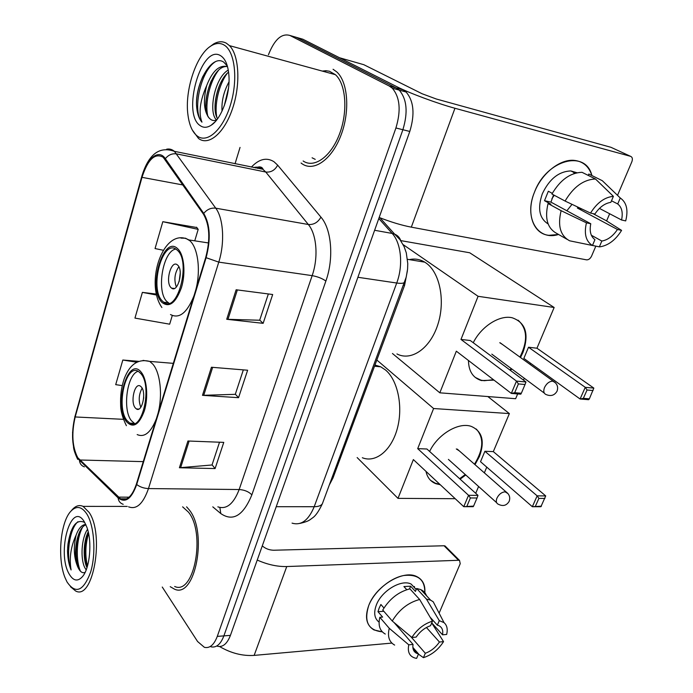 <?xml version="1.0" encoding="UTF-8"?>
<svg xmlns="http://www.w3.org/2000/svg" width="693" height="693" viewBox="0 0 693 693"><rect width="100%" height="100%" fill="white"/><g stroke="black" fill="none" stroke-linecap="round" stroke-linejoin="round"><path stroke-width="1.04" d="M407.397 270.79L404.582 285.334L332.986 477.979L329.392 484.831M217.403 646.257C222.799 647.453 227.139 643.832 230.422 635.386L409.788 131.453C415.046 114.163 413.808 101.013 406.072 91.996L402.971 89.787L302.85 39.224L293.659 36.556M210.915 646.794C216.285 647.998 220.608 644.36 223.874 635.888L402.884 129.721C408.142 112.353 406.921 99.151 399.211 90.107L396.119 87.898L296.422 37.361L396.119 87.898L399.211 90.107C406.921 99.151 408.142 112.353 402.884 129.721L223.874 635.888C220.608 644.36 216.285 647.998 210.915 646.794M170.218 586.676L174.558 589.189C195.322 598.986 207.935 532.224 189.198 509.823L186.59 506.834L189.198 509.823C207.935 532.224 195.322 598.986 174.558 589.189L170.218 586.676M302.183 163.86C313.79 171.994 331.575 159.823 340.8 135.75C350.182 111.798 348.137 82.034 336.711 71.864L333.073 69.274L336.711 71.864C348.137 82.034 350.182 111.798 340.8 135.75C331.575 159.823 313.79 171.994 302.183 163.86L301.065 163.037L302.183 163.86M77.781 457.718C72.254 446.985 71.396 433.402 75.199 416.961L142.004 177.339C147.86 159.39 154.911 152.685 163.158 157.233L203.439 214.154C209.676 224.974 210.447 239.371 205.743 257.354L136.4 484.069C132.164 496.379 126.88 501.29 120.539 498.795L77.781 457.718M77.59 458.368L118.096 497.877C125.294 503.456 131.497 499.003 136.703 484.511L206.107 257.692C210.941 239.25 210.152 224.489 203.742 213.401L165.358 158.68C158.654 148.519 146.621 158.437 141.701 177.079L74.948 416.606C71.058 433.446 71.933 447.366 77.59 458.368M196.795 227.521L162.82 221.691L155.05 248.562L163.219 250.242M162.257 587.04L197.574 641.501L204.383 647.323C209.719 648.544 214.024 644.897 217.281 636.382L395.92 127.98C401.169 110.525 399.965 97.263 392.29 88.193L389.206 85.984L289.943 35.473C281.644 33.03 274.471 39.475 268.434 54.799M240.047 147.41L235.048 163.756M187.933 440.999L223.77 442.377L215.099 468.563L179.409 467.749L187.933 440.999M236.131 289.769L272.678 294.516L263.141 323.336L226.724 319.282L236.131 289.769M211.434 367.247L247.635 370.227L238.548 397.687L202.486 395.331L211.434 367.247M138.661 361.33L122.826 360.031L115.705 384.65L122.219 385.611M156.289 294.066L142.386 292.377L134.953 318.096L169.672 324.185L172.28 315.514M238.548 397.687L235.334 394.196M243.338 369.871L235.291 394.326L202.486 395.331M263.141 323.336L259.728 320.123M268.347 293.953L259.684 320.235L226.724 319.282M215.099 468.563L212.067 464.821M219.516 442.212L212.023 464.977L179.409 467.749M142.386 292.377L156.497 295.01M122.826 360.031L136.668 362.214M162.82 221.691L198.189 229.374L194.75 240.826M198.189 229.374L196.552 227.191M326.377 70.729L324.324 71.648L326.377 70.729M382.302 631.834C368.208 630.422 363.695 621.612 368.771 605.405C374.272 591.493 389.968 578.101 403.664 575.528C418.451 573.925 425.467 580.015 424.714 593.797C425.675 585.446 422.99 579.686 416.658 576.524C403.387 569.525 375.978 585.81 368.771 605.405C364.57 617.16 366.311 625.337 373.995 629.937L382.302 631.834M219.603 646.552C230.934 653.187 242.455 656.132 254.149 655.396L391.866 643.095M257.233 560.057C267.472 564.596 277.313 566.761 286.755 566.545L458.575 560.282L444.066 545.763L273.674 550.233C269.256 550.121 265.462 548.665 262.275 545.876M444.066 545.763L445.01 545.928L459.528 560.438L460.221 563.695L439.111 613.149M459.528 560.438L458.575 560.282M445.01 545.928L445.894 546.812M426.429 627.503L439.431 642.013C435.689 647.444 430.985 651.195 425.32 653.256L410.732 636.52M412.863 647.383L418.511 653.923L416.614 653.3C413.556 651.697 412.37 648.743 413.045 644.429L394.04 622.505M379.071 622.123C374.376 618.52 373.484 612.785 376.377 604.92C381.635 590.722 401.516 578.932 411.14 584.078L416.233 589.474M385.291 634.052C379.781 630.951 377.962 625.363 379.825 617.29L382.623 617.091L377.98 611.694L379.14 608.116L380.899 604.495L383.957 608.021M430.136 617.229L437.352 625.164L439.284 620.651L426.429 599.073L416.649 588.487L415.428 591.415L410.637 586.2L403.915 586.555L406.765 589.682M414.431 586.495L414.509 587.725M382.761 610.057C389.535 598.847 398.579 591.779 409.909 588.851L419.655 599.488L432.458 621.171L430.535 625.71C424.766 627.737 419.975 631.531 416.146 637.101L411.867 637.465L392.247 620.997L382.761 610.057M416.649 588.487L420.833 589.613L423.051 590.921L425.242 593.156L426.732 595.98M379.825 617.29L389.249 628.291L408.775 644.819L413.045 644.429M394.646 645.079C389.128 642.013 387.326 636.417 389.249 628.291M392.247 620.997C399.125 609.684 408.255 602.52 419.655 599.488M426.429 599.073L430.63 600.173L433.229 601.784L437.196 609.459M418.511 653.923L416.632 658.35L415.445 658.159C409.572 656.557 407.345 652.113 408.775 644.819M411.867 637.465C417.186 629.192 424.055 623.761 432.458 621.171M439.284 620.651L444.014 622.626C447.028 625.259 447.903 629.201 446.647 634.45L442.541 634.805L431.73 622.877M437.352 625.164L438.834 625.649C442.082 627.269 443.321 630.318 442.541 634.805M439.431 642.013L443.537 641.64L431.704 622.946M443.537 641.64C438.357 649.644 431.661 654.989 423.432 657.666L425.32 653.256M413.981 650.978L415.601 652.122M418.425 654.123L423.432 657.666M377.98 611.694L383.835 611.295M409.502 588.937L410.637 586.2M86.85 514.024C81.757 506.41 76.447 505.466 70.92 511.174C60.369 521.968 57.129 558.671 65.055 577.711L67.013 581.938C75.563 594.464 83.429 591.207 90.61 572.167C96.249 553.69 94.343 525.866 86.85 514.024M70.461 586.72L75.632 590.99C93.148 600.892 104.747 534.701 89.102 512.396L83.091 506.375C79.4 504.703 75.84 505.734 72.401 509.468L71.847 510.1M174.671 586.477C194.144 595.677 205.986 533.186 188.444 512.118L182.614 506.834M86.175 569.923L84.719 567.532C80.414 558.887 81.22 538.496 87.543 529.279M86.989 567.654L86.894 567.463C83.021 559.58 83.125 541.935 88.228 531.86M84.719 522.47C76.628 518.728 71.058 525.848 68.018 543.832L67.516 550.692C67.689 558.298 68.884 564.717 71.093 569.958C69.109 558.237 70.79 546.595 76.152 535.005C73.181 547.496 73.856 558.411 78.17 567.749C72.349 556.722 76.62 527.581 85.923 524.844M76.152 535.005C78.681 528.239 81.878 524.722 85.759 524.471M69.274 574.202C73.371 581.055 77.798 581.834 82.545 576.541C89.986 568.009 92.316 541.545 86.885 527.26L84.494 522.08C71.362 499.237 56.211 552.659 69.274 574.202M78.17 567.749C80.18 571.89 82.493 573.432 85.1 572.392M71.093 569.958C65.826 556.47 69.222 529.08 77.928 521.716M80.501 571.266C75.78 561.009 76.135 539.44 82.38 527.555M87.465 566.103C84.988 555.483 85.36 544.577 88.565 533.376M67.516 550.692L68.053 543.797L70.972 531.479M77.98 567.333C75.286 556.479 75.606 545.166 78.941 533.393M86.53 566.666C83.94 556.115 84.225 545.14 87.387 533.749M126.949 420.495L129.773 423.111C142.204 431.947 152.599 386.278 140.844 373.596L138.583 371.552C126.005 362.612 115.67 406.999 126.949 420.495M138.15 371.301C127.062 374.064 122.228 409.788 131.401 420.712L134.598 423.51M362.335 457.735C375.571 463.193 391.389 450.641 397.288 428.638C403.3 406.722 397.825 380.301 385.559 370.027L380.717 366.805L374.965 365.029M135.23 407.865L136.426 408.957C141.987 412.881 146.613 392.801 141.424 387.075L140.341 386.096C134.745 382.146 130.137 401.975 135.23 407.865M142.126 388.158C138.773 394.334 138.34 400.701 140.826 407.25M143.616 398.449L143.702 397.228M429.625 451.455C437.673 434.346 458.567 421.872 471.153 426.351C482.215 431.15 484.987 441.164 479.487 456.392L474.991 464.648M487.846 396.552L509.372 413.582L493.321 451.611L545.712 495.919L540.895 506.713L532.337 506.713L480.526 461.711L484.901 451.282L537.153 495.85L545.712 495.919M486.763 467.134L484.346 472.86M478.594 486.495L475.719 493.312M493.321 451.611L484.901 451.282M465.765 474.982L460.135 479.158M440.28 484.745L435.914 483.723C430.578 481.644 427.278 477.529 426.004 471.396M509.372 413.582L433.601 408.524L417.697 448.648L426.923 449.003L477.979 495.365L468.537 495.287L417.697 448.648M466.969 506.107L470.391 497.955L468.537 495.287L463.756 506.687L473.588 506.107L473.189 506.687L463.756 506.687L413.366 459.58L397.99 498.371L455.214 498.7M376.827 360.014L433.601 408.524M397.99 498.371L357.146 457.571M541.458 506.159L532.337 506.713L537.153 495.85L538.894 498.397L535.446 506.159M544.906 498.44L538.894 498.397M470.391 497.955L477.018 497.998L477.979 495.365M473.588 506.107L477.018 497.998M476.256 429.019C484.13 437.733 483.541 449.462 474.48 464.206M465.263 474.532L459.632 478.707M459.251 450.84L456.297 448.951M439.786 484.277L435.421 483.264L430.561 480.344M162.353 301.005L163.765 302.243C177.434 313.79 191.32 261.885 177.373 250.286L176.602 249.619C162.708 237.976 149.012 288.513 162.353 301.005M175.771 249.073C162.82 250.97 156.055 291.554 166.892 301.542L169.075 303.239M396.95 353.941C411.131 361.469 430.058 348.709 437.759 324.8C445.634 300.996 439.864 272.262 425.823 262.855L424.766 262.162C419.897 259.243 414.76 258.394 409.355 259.624M171.032 287.656L171.587 288.132C177.711 293.26 183.87 270.435 177.72 265.176L177.295 264.813C171.119 259.658 164.995 282.216 171.032 287.656M178.846 266.744C174.653 273.059 173.822 279.816 176.334 287.006M179.166 281.592L180.267 272.73M473.258 342.732C481.288 326.403 499.601 314.761 512.144 317.749C525.736 322.531 529.331 334.113 522.938 352.477L520.486 357.501M400.745 240.61L469.707 252.772L554.149 307.484L536.962 348.215L593.832 388.097L589.362 398.83L588.652 399.696L580.084 399.003L523.839 358.411L528.516 347.236L585.264 387.326L593.832 388.097M530.595 363.288L530.102 364.449M524.289 378.239L523.492 380.128M517.662 393.927L515.644 398.709L439.821 392.818L392.455 353.491M536.962 348.215L528.516 347.236M511.832 369.005L510.403 370.383M494.005 380.119L481.453 380.561C472.972 377.936 468.641 371.249 468.468 360.499M554.149 307.484L478.083 296.301L460.984 339.431L470.27 340.506L525.961 381.964L516.484 381.107L460.984 339.431M514.7 392.714L518.399 383.922L516.484 381.107L511.321 393.416L514.7 392.714L521.344 393.26L520.789 394.187L511.321 393.416L456.332 351.178L439.821 392.818M403.127 244.603L478.083 296.301M589.362 398.83L583.35 398.336L580.084 399.003L585.264 387.326L587.058 389.994L583.35 398.336M593.069 390.531L587.058 389.994M518.399 383.922L525.043 384.511L525.961 381.964M521.344 393.26L525.043 384.511M518.061 320.166C527.382 328.629 528.005 340.939 519.932 357.094M511.287 368.598L509.857 369.975M493.468 379.703L484.225 380.717L480.925 380.145L475.225 377.399M502.425 344.438L499.774 342.723M558.567 234.477C537.794 241.207 523.553 217.94 534.528 192.065C546.361 159.754 585.715 149.238 591.891 175.537C588.877 166.242 582.839 161.174 573.761 160.334C559.649 159.147 541.64 173.631 534.528 192.065C525.727 213.132 533.203 234 548.891 235.317L558.567 234.477M339.596 57.788L397.028 86.79C409.199 93.044 437.638 103.603 454.954 108.264L630.63 156.349L610.94 147.297L436.304 99.004L422.089 93.746L363.842 64.709L339.12 57.632M379.166 217.472C390.817 222.037 401.533 225.268 411.321 227.157L586.659 259.866C588.669 259.884 590.297 258.636 591.562 256.124L595.833 246.136M630.63 156.349C632.432 157.155 632.839 158.974 631.843 161.798L617.524 195.339M609.658 213.756L606.592 220.946M339.527 57.753L363.842 64.709M554.235 195.261L551.905 198.692M577.953 207.138L577.39 208.056L617.463 229.487C612.976 236.14 607.77 239.995 601.836 241.043L591.354 235.239M552.295 193.356L548.336 191.242L544.507 200.693L550.918 204.184L548.059 203.543L561.122 210.681C557.493 225.719 560.325 235.75 569.629 240.8L592.463 245.487L594.949 239.648C590.705 236.521 589.31 231.228 590.774 223.761L550.952 202.131L553.542 194.898M572.037 204.348L566.857 210.767M548.146 223.96C539.301 218.416 537.352 208.376 542.298 193.841C549.298 179.045 558.809 171.405 570.841 170.937L576.992 172.756M575.909 173.016L573.813 172.86L574.766 173.337M566.987 239.293L556.739 233.428C547.453 228.387 544.551 218.425 548.059 203.543M551.931 194.031C560.178 180.007 570.2 172.765 581.999 172.297L595.469 179.002L613.392 196.344L610.836 202.347C604.79 203.292 599.471 207.198 594.871 214.05L590.531 213.089L565.081 201.057L551.931 194.031M611.495 200.788L617.723 203.959L620.278 197.99L602.321 180.708L588.833 174.021L588.253 175.416M565.081 201.057C573.483 186.876 583.61 179.522 595.469 179.002M602.321 180.708L608.697 186.841M561.122 210.681L586.434 222.834L590.774 223.761M592.463 245.487C585.906 241.433 583.896 233.879 586.434 222.834M590.531 213.089C597.002 202.763 604.617 197.176 613.392 196.344M620.278 197.99C626.619 202.434 628.43 210.074 625.692 220.911L621.56 219.993L599.436 208.402M617.723 203.959C621.846 207.276 623.128 212.621 621.56 219.993M590.185 212.924L589.223 212.465M617.463 229.487L621.595 230.371L605.89 220.504L592.965 213.626M621.595 230.371C615.713 239.795 608.662 245.253 600.45 246.743L599.35 246.855L601.836 241.043M592.48 245.443L599.35 246.855M577.39 208.056L582.137 209.121M544.507 200.693L550.952 202.131M223.856 44.889C220.088 42.81 216.034 43.035 211.668 45.547C196.535 53.785 184.399 90.402 187.976 115.107C189.319 125.234 192.411 132.198 197.245 136.019C207.268 143.841 223.129 129.608 230.613 104.392C238.262 79.271 234.849 50.814 223.856 44.889M192.264 129.938L198.527 138.479C208.506 146.223 224.082 133.472 232.354 109.139C240.748 84.927 239.293 55.327 229.47 45.634L226.403 43.235C222.453 41.078 218.191 41.311 213.626 43.954L209.589 46.942M303.127 160.984C314.042 168.581 330.717 157.06 339.327 134.485C348.068 112.032 346.136 84.191 335.421 74.688L329.418 71.24L325.909 70.712L322.271 71.084M222.029 111.114C221.413 101.369 223.735 91.615 228.993 81.861M224.289 105.734L228.534 87.924L224.385 105.466M216.597 120.045C207.935 112.5 214.804 77.399 228.266 70.088M217.567 118.772C211.261 109.191 217.299 80.812 228.577 72.115M227.339 66.043L223.804 62.197C212.344 53.785 195.868 81.783 196.474 104.565C196.89 112.595 198.718 118.46 201.958 122.15C198.397 112.976 199.974 100.78 206.696 85.56C202.936 100.667 203.863 111.625 209.477 118.425L210.3 119.083L209.581 118.442C199.056 109.26 211.694 64.163 227.443 66.623M206.696 85.56C212.379 70.963 219.317 64.657 227.512 66.649M200.26 125.667C203.534 127.962 207.19 127.807 211.244 125.182C221.587 118.832 230.57 93.702 228.872 74.957C227.988 65.081 225.26 58.68 220.686 55.743C201.438 43.148 181.323 114.102 200.26 125.667M210.3 119.083C212.197 120.669 214.328 120.946 216.701 119.924M201.958 122.15C192.195 111.885 200.121 71.232 215.436 61.677M207.692 115.575C204.894 103.049 209.702 81.904 218.321 70.573M216.866 117.386C214.172 105.024 218.849 84.485 227.313 73.241M196.474 104.565C196.509 95.262 198.666 85.811 202.954 76.213M205.795 106.185C205.873 97.964 207.701 89.492 211.278 80.76M215.038 107.164C215.237 99.757 216.892 92.108 219.993 84.217M331.947 477.953L332.986 477.979M403.525 285.178L404.582 285.334M230.422 635.386L217.281 636.382M402.971 89.787L389.206 85.984M409.788 131.453L395.92 127.98M292.056 523.128C301.152 525.814 308.532 520.348 314.198 506.713L276.221 506.704M322.834 502.512L322.384 503.707C321.145 505.665 318.416 506.67 314.198 506.713L396.717 283.021C403.395 265.54 401.247 243.078 392.169 233.437L374.61 230.275M379.929 217.775L394.655 234.147L392.169 233.437L378.794 218.538M404.868 281.557L404.599 282.285C403.647 283.376 401.022 283.628 396.717 283.021L357.883 277.278M299.896 523.414C305.041 522.245 308.48 520.971 310.221 519.594L312.578 517.87C315.592 515.895 318.858 511.174 322.384 503.707L406.202 277.157L407.579 269.092L407.77 263.6L406.28 252.806L404.114 246.639L400.052 239.743L394.655 234.147C397.739 235.438 399.783 237.647 400.805 240.774M75.199 416.961L123.371 419.326M251.368 167.1C259.13 158.94 266.675 157.146 273.986 161.729L277.659 165.151L320.937 217.126C331.618 229.296 334.009 258.402 325.883 281.046L251.862 494.854C243.286 515.67 232.926 521.907 220.79 513.565L212.786 506.843M165.358 158.68C168.416 154.86 172.202 153.266 176.698 153.907L265.765 172.029L262.872 169.257C260.014 167.247 256.938 166.675 253.638 167.559M84.416 466.865C81.531 465.852 79.886 463.799 79.478 460.706M257.761 168.408L259.312 166.84M206.107 257.692L218.771 262.127L148.475 488.574C143.884 488.366 139.96 487.006 136.703 484.511M203.742 213.401C207.051 209.39 211.053 207.649 215.757 208.186C223.501 218.399 224.948 242.871 218.771 262.127L312.162 275.641C318.555 257.536 316.736 234.347 308.333 224.497L265.765 172.029C270.972 172.531 274.939 170.244 277.659 165.151M123.207 504.305C120.192 503.291 118.486 501.152 118.096 497.877M217.853 506.843C226.49 509.745 233.593 503.976 239.163 489.527L148.475 488.574C143.156 503.802 136.53 509.883 128.577 506.817M166.658 149.203C169.438 148.631 172.011 149.341 174.376 151.334L215.757 208.186L308.333 224.497C313.747 224.879 317.94 222.418 320.937 217.126M141.701 177.079L141.753 176.49C148.432 154.331 159.303 145.946 174.376 151.334L263.106 169.3C262.067 166.701 259.494 166.242 255.396 167.923M141.649 176.845L74.948 416.606M289.943 35.473L296.422 37.361M251.862 494.854C248.726 491.666 244.49 489.89 239.163 489.527L312.162 275.641C317.663 276.637 322.245 278.439 325.883 281.046M220.79 513.565L219.88 507.501M142.004 177.339L182.995 184.979M79.617 459.996L143.26 461.633M118.252 497.124L129.106 497.184M212.647 367.351L203.716 395.348M189.137 441.051L180.622 467.714M237.352 289.934L227.962 319.369M286.755 566.545L254.149 655.396M141.233 372.271C128.075 355.05 113.418 405.812 126.568 421.777C133.177 428.577 139.111 424.904 144.378 410.767C148.484 397.358 146.942 379.062 141.233 372.271M143.044 360.395L149.749 361.408L152.832 364.154C160.3 372.479 162.838 395.573 158.03 413.349M156.375 418.754C150.918 432.501 144.516 437.777 137.171 434.572M457.285 449.116L506.159 491.987C509.485 494.481 510.472 497.617 509.138 501.403C506.557 505.595 502.988 506.557 498.414 504.287C496.249 503.343 495.764 501.29 496.942 498.12C498.925 494.274 501.637 492.177 505.058 491.822L507.978 493.581M177.798 248.848C163.245 233.905 147.427 288.678 161.937 302.391C169.231 308.038 175.745 303.11 181.462 287.595C185.915 273.059 184.113 254.643 177.798 248.848M180.986 238.115L185.611 238.227L189.787 240.688C198.042 247.722 200.961 270.868 195.755 289.995M193.962 295.859C187.075 312.889 179.253 319.118 170.495 314.544M500.138 342.775L553.291 381.219C557.198 383.627 558.454 386.937 557.059 391.147C554.617 395.313 551.082 396.491 546.439 394.681C543.771 393.737 543.13 391.346 544.507 387.5C546.621 383.385 549.402 381.263 552.849 381.15L555.474 382.822M454.954 108.264L411.321 227.157M406.072 91.996L392.29 88.193M77.703 459.364C75.121 453.924 73.718 449.766 73.519 446.89M72.557 432.701L74.939 416.242M120.539 498.795L126.706 498.821M416.614 653.3L413.245 649.393M416.198 589.561L411.14 584.078M430.63 600.173L420.833 589.613M444.014 622.626L433.229 601.784M70.92 511.174L72.401 509.468M127.261 506.401L83.091 506.375M68.018 543.832L67.654 547.695M173.319 363.357L149.749 361.408C138.219 358.506 129.704 364.293 124.203 378.768C121.44 386.928 120.253 395.668 120.643 404.989C120.643 410.923 122.557 417.827 126.386 425.684M134.251 423.328L129.773 423.111M380.717 366.805L374.515 366.233M138.765 409.087L136.426 408.957M448.406 459.398L496.63 502.685M435.421 483.264L435.914 483.723M208.541 242.966L188.868 239.917C163.635 225.944 144.43 282.701 161.893 307.51M168.321 302.772L163.765 302.243M424.766 262.162L407.493 259.321M174.35 288.479L171.587 288.132M491.813 354.149L544.3 393.096M480.925 380.145L481.453 380.561M574.757 172.895L570.841 170.937M211.668 45.547L213.626 43.954M315.22 159.364L312.093 157.796M215.194 121.699L211.244 125.182M335.421 74.688L229.47 45.634"/></g></svg>
